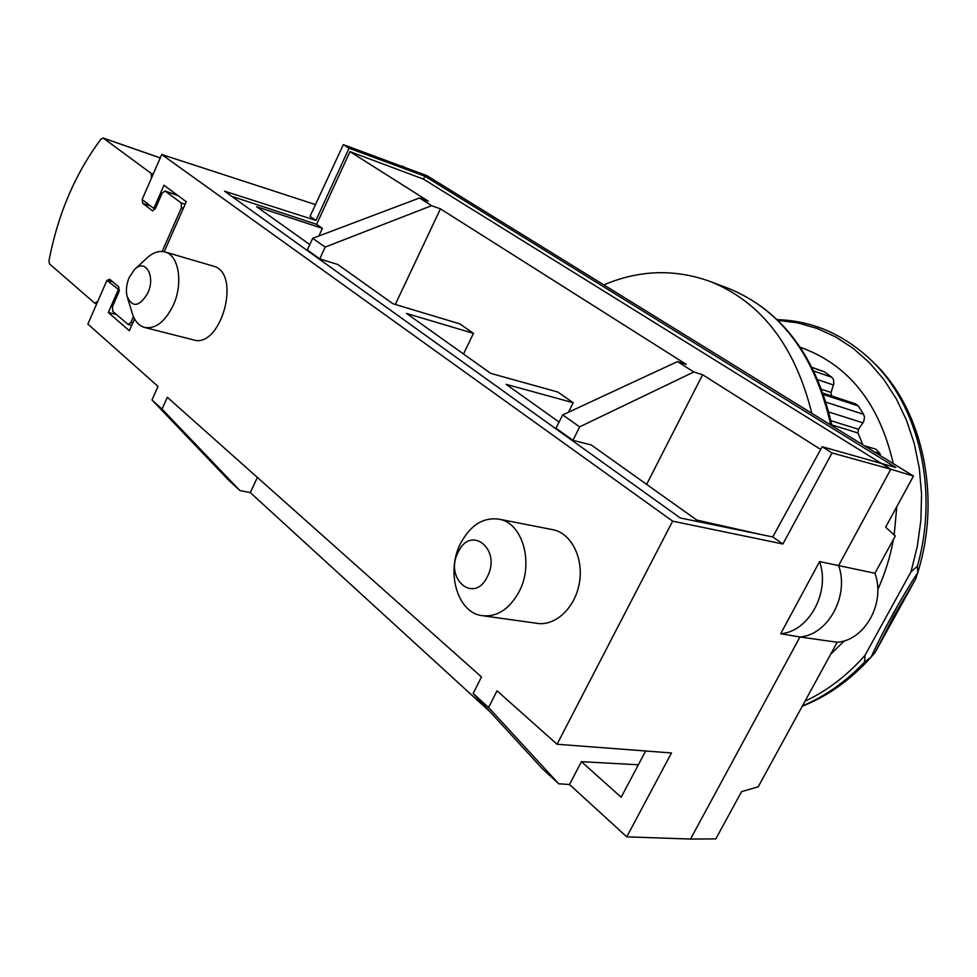 <?xml version="1.0" encoding="UTF-8"?>
<svg xmlns="http://www.w3.org/2000/svg" width="977" height="977" viewBox="0 0 977 977"><rect width="100%" height="100%" fill="white"/><g stroke="black" fill="none" stroke-linecap="round" stroke-linejoin="round"><path stroke-width="1.47" d="M603.81 284.869C639.666 269.713 675.449 268.699 711.158 281.852C761.584 302.54 795.144 346.359 811.814 413.308M875.184 652.318L894.065 615.51L915.742 578.848L875.184 652.318L871.02 657.203C850.613 679.894 827.702 696.235 802.251 706.224M871.484 360.513L873.548 362.479C921.946 408.032 941.962 495.217 917.83 572.363L915.742 578.848M864.963 655.384L864.596 661.954L871.02 657.203C884.136 628.797 899.744 600.525 917.83 572.363L917.366 566.233L910.991 571.85L864.963 655.384C847.096 675.559 827.104 690.849 804.987 701.23M875.868 449.212L879.984 453.584L880.546 455.734M812.18 367.425L824.38 371.81L831.757 377.232L833.442 379.479L833.857 383.766L831 392.461L831.561 395.941L823.184 393.194L855.596 403.867L858.294 405.956L863.607 414.333L864.523 417.264L863.668 421.722L858.465 429.282L857.989 432.994L862.874 444.816M800.334 347.323C848.341 364.397 879.324 403.159 893.283 463.599M896.788 506.709L894.175 534.981M893.418 539.426C890.23 556.902 885.003 573.658 877.761 589.668M844.372 640.79L830.609 654.346M777.765 320.297L797.647 322.874L817.065 328.431L835.738 336.98L853.312 348.447L869.493 362.736L883.953 379.674L896.41 399.019L906.607 420.489L914.313 443.753L919.333 468.41L921.555 494.02L920.896 520.118L917.354 546.228L910.991 571.85M864.596 661.954C845.887 681.726 825.162 696.369 802.435 705.882M777.094 319.65C812.095 320.651 843.407 334.134 871.044 360.098C918.563 404.93 939.19 489.648 917.366 566.233M551.419 529.424L553.703 529.864C571.911 534.004 584.026 559.052 579.202 583.904C574.635 608.818 554.338 626.953 536.007 623.167L483.994 615.937M519.08 591.744C534.053 563.827 522.939 523.648 499.833 519.324C483.762 516.735 470.682 524.734 460.607 543.31C445.891 571.215 457.004 611.81 481.234 615.547C496.511 617.562 509.127 609.624 519.08 591.744M487.389 576.613C474.163 604.702 443.973 578.616 458.176 552.225C470.743 524.307 501.799 549.355 487.389 576.613M212.693 265.927L213.34 266.123C242.149 273.12 220.765 349.888 192.896 339.727L145.084 327.588M127.694 298.351L131.553 310.918C133.8 319.882 138.062 325.365 144.315 327.393C155.331 329.359 164.966 321.995 173.247 305.3C183.334 283.66 178.962 255.583 165.296 252.054C158.97 250.259 152.559 252.53 146.049 258.856L135.29 268.834M147.796 293.088C139.284 307.022 132.347 308.024 126.998 296.092C125.764 290.193 126.497 284.014 129.184 277.541L134.338 269.713C145.207 257.818 155.929 275.978 147.796 293.088M164.197 251.748L186.253 201.714L163.977 185.251L153.841 208.443L142.166 199.552L142.752 203.424L152.485 210.776L155.355 208.626L162.121 193.165L165.04 191.004L181.124 202.886L181.478 207.612L162.17 251.443M133.434 316.658L130.869 322.495L128.231 324.547L112.746 311.37L112.453 306.68L119.06 291.573L118.767 286.896L109.693 279.275L106.957 280.411L112.734 281.828M151.997 399.959L162.035 409.131L239.853 490.527L228.801 480.366L151.997 399.959L158.042 386.416L87.881 324.083L106.615 281.083M142.434 198.807L161.73 154.5L672.652 521.156L557.061 744.254L671.48 752.962L626.758 836.837L569.506 784.494L581.437 761.669L621.177 797.244L645.675 750.995M97.761 301.392L94.708 303.151L49.558 263.961L48.948 260.835C57.863 214.232 75.229 173.613 101.034 139.003L103.379 138.16L151.179 173.393L151.508 177.985M119.475 290.218L106.957 280.411M315.486 204.584L161.73 154.5M473.161 693.414L488.573 707.507L558.759 783.798L542.235 768.594L473.161 693.414L481.466 676.951L167.36 397.297L162.035 409.131M557.061 744.254L497.037 690.812L488.573 707.507M134.57 318.954L129.379 330.739L108.325 312.518L118.217 289.9M837.216 642.255L799.943 636.992C828.081 634.928 849.501 595.848 838.62 565.573L819.556 561.604C830.499 592.147 808.907 631.728 780.684 633.743L799.943 636.992L690.519 839.06L715.823 838.889L741.555 791.663L758.225 786.79L837.216 642.255C864.926 640.509 885.895 602.589 874.916 573.279L895.286 535.994L885.638 527.165L913.471 476.068L426.815 175.591L343.33 144.633L310.027 216.332L315.937 220.423L349.045 148.235L424.873 176.202L895.836 467.519L822.17 446.721L772.758 536.959L782.907 543.994L832.038 452.949L822.17 446.721M318.868 235.994L322.386 228.349L316.609 224.331L349.974 151.618L428.292 201.177L419.499 197.977L312.713 238.315L307.315 249.953L319.784 258.893L337.847 264.535L392.901 303.725L459.727 323.839L473.442 333.365L406.554 313.446L490.723 373.373L557.806 392.021L573.206 402.732L506.135 384.34L559.088 422.052M395.319 304.458L440.444 208.858L686.257 364.384L677.488 361.588L562.715 414.907L555.986 428.182L572.986 440.358L579.63 426.851L562.715 414.907M463.501 353.992L473.442 333.365M568.492 412.221L573.206 402.732M322.386 228.349L256.633 206.721L309.807 244.58M231.671 196.292L316.609 224.331M763.574 535.078L696.796 520.082L591.293 444.975L572.986 440.358M646.64 484.372L702.61 374.741L820.68 449.444M108.325 312.518L116.312 314.447M153.841 208.443L155.221 208.907M349.974 151.618L423.505 179.133L880.167 462.683M419.499 197.977L431.626 205.671L440.444 208.858M702.61 374.741L693.853 371.981L677.488 361.588M312.713 238.315L325.133 247.083L431.626 205.671M319.784 258.893L325.133 247.083M579.63 426.851L693.853 371.981M772.758 536.959L680.224 517.969L224.563 191.199L315.937 220.423M423.505 179.133L424.873 176.202M349.045 148.235L343.33 144.633M408.74 169.913L402.597 166.102M832.038 452.949L890.804 469.216L880.387 462.744M913.471 476.068L890.804 469.216L838.62 565.573L874.916 573.279M672.652 521.156L782.907 543.994M257.354 477.423L250.295 492.616L490.246 712.013M638.36 764.808L581.437 761.669M558.759 783.798L569.506 784.494M239.853 490.527L250.295 492.616M690.519 839.06L626.758 836.837M780.684 633.743L819.556 561.604M725.85 287.397L728.989 288.581C781.087 310.088 815.013 355.555 830.768 424.995M874.354 451.911L879.984 453.584M828.887 412.05L862.996 422.858M863.607 414.333L826.139 402.219M823.684 394.598L858.294 405.956M817.969 379.784L833.54 385.023M831.757 377.232L814.036 371.162M812.29 367.645L824.38 371.81M831.793 424.922L857.989 432.994M858.465 429.282L830.926 420.708M831 392.461L821.828 389.42M181.478 207.612L183.371 208.235M185.141 204.23L181.124 202.886M132.823 322.935L130.869 322.495M165.357 191.187L177.875 195.522M152.925 210.849L152.131 210.58M142.752 203.424L150.69 206.037M153.206 174.077L151.179 173.393M103.379 138.16L160.24 157.944M711.158 281.852L728.989 288.581C781.918 310.564 816.235 356.287 831.952 425.728M876.088 449.286L864.389 445.768M873.548 362.479L871.044 360.098M499.833 519.324L553.703 529.864M165.296 252.054L213.34 266.123M131.761 325.329L128.292 324.559M177.704 195.4L165.04 191.004M96.723 303.786L95.27 303.432M160.252 157.895L103.098 138.001"/></g></svg>
